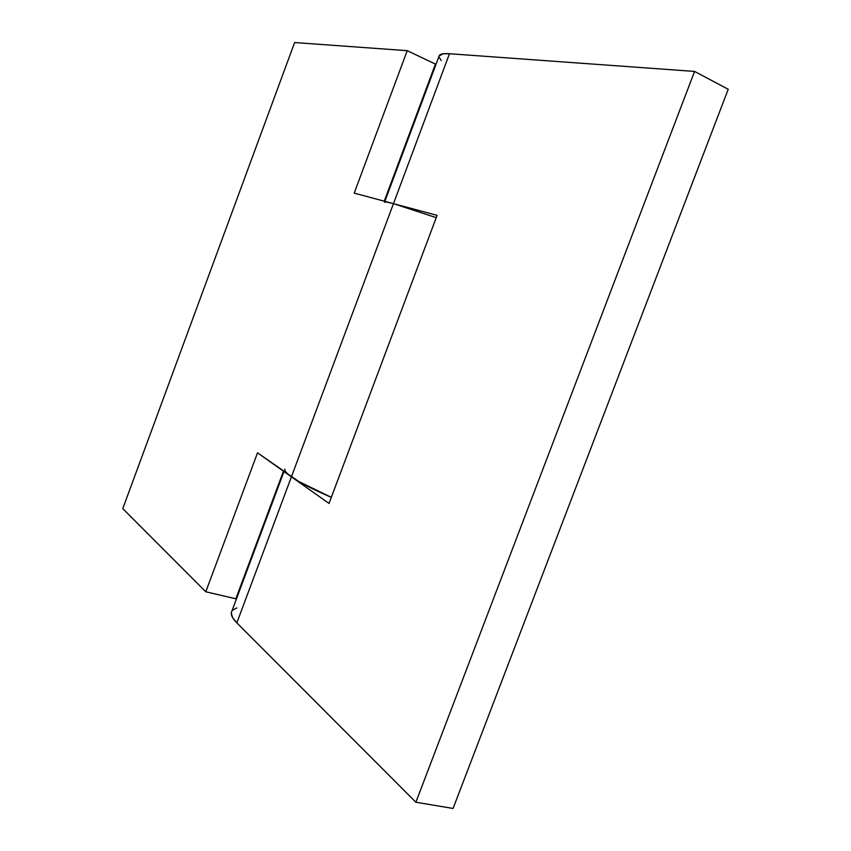 <?xml version="1.0" encoding="UTF-8"?>
<svg xmlns="http://www.w3.org/2000/svg" width="851" height="851" viewBox="0 0 851 851"><rect width="100%" height="100%" fill="white"/><g stroke="black" fill="none" stroke-linecap="round" stroke-linejoin="round"><path stroke-width="1.28" d="M384.503 202.261C384.748 201.666 387.737 202.123 393.47 203.655L436.233 217.654L393.47 203.655L354.197 193.124L407.225 50.677L294.616 42.55L122.778 508.6L294.616 42.55L407.225 50.677L435.425 64.091L384.248 201.176L435.425 64.091L407.225 50.677L354.197 193.124L393.47 203.655L291.414 476.826C299.701 482.613 313.008 489.453 331.326 497.346L298.797 481.506L257.523 452.828L205.793 591.775L235.823 598.796L283.457 471.199L235.823 598.796L205.793 591.775L122.778 508.6L205.793 591.775L257.523 452.828L291.414 476.826C286.479 473.305 284.308 470.731 284.894 469.114M387.779 202.304L393.47 203.655L291.414 476.826L329.029 503.462L437.095 215.356L393.47 203.655L449.477 53.73C443.307 53.315 439.861 54.028 439.159 55.858L384.854 201.347M283.979 471.56L231.61 611.826C230.589 614.613 232.334 618.305 236.844 622.879L291.414 476.826L286.713 472.965M441.275 60.538L439.148 57.283M439.137 55.911L443.243 53.783L449.477 53.73L694.565 71.431L728.222 89.27L453.072 808.45L415.873 802.238L453.072 808.45L728.222 89.27L694.565 71.431L415.873 802.238L236.844 622.879L415.873 802.238L694.565 71.431L449.477 53.73L393.47 203.655L437.095 215.356L329.029 503.462L291.414 476.826L236.844 622.879L232.674 617.688L231.323 613.38L231.642 611.752M236.865 607.922L232.77 610.093"/></g></svg>
